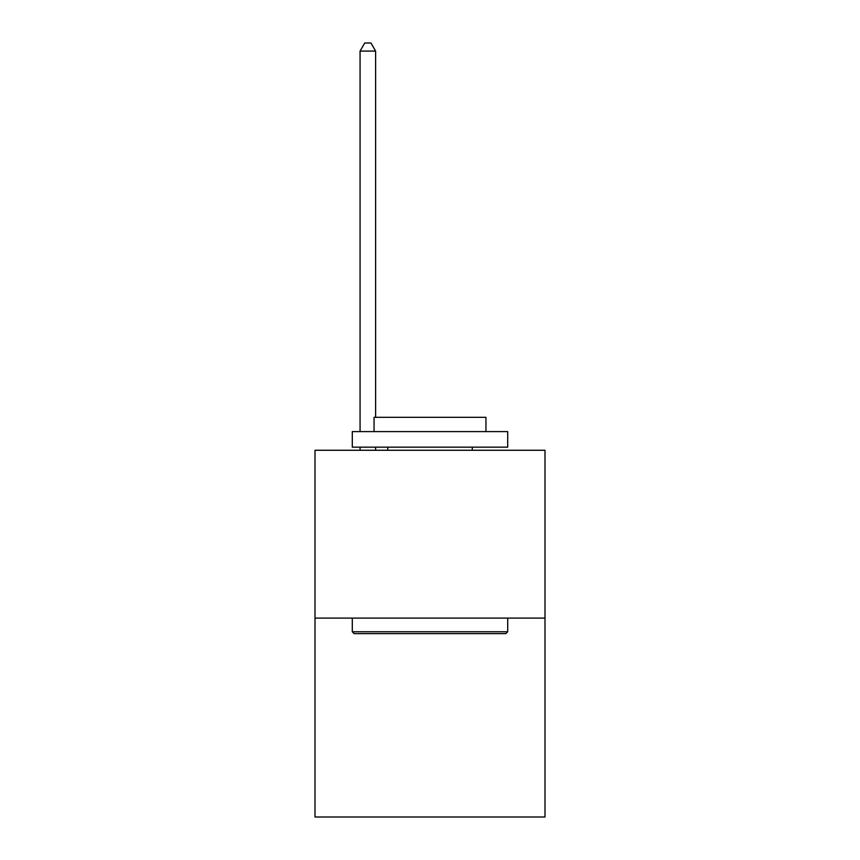 <?xml version="1.0" encoding="UTF-8"?>
<svg xmlns="http://www.w3.org/2000/svg" width="860" height="860" viewBox="0 0 860 860"><rect width="100%" height="100%" fill="white"/><g stroke="black" fill="none" stroke-linecap="round" stroke-linejoin="round"><path stroke-width="1.29" d="M544.993 618.093L544.993 450.264L315.007 450.264L315.007 817L544.993 817L544.993 618.093L315.007 618.093M505.831 633.626L354.169 633.626L352.299 631.767L507.701 631.767L505.831 633.626M352.299 431.612L507.701 431.612L507.701 447.157L352.299 447.157L352.299 431.612M485.943 431.612L485.943 417.315L374.057 417.315L374.057 431.612M352.299 618.093L352.299 631.767M507.701 618.093L507.701 631.767M387.731 447.157L387.731 450.264M472.269 447.157L472.269 450.264M375.616 417.315L375.616 51.084L360.071 51.084L360.071 431.612M360.071 447.157L360.071 450.264M375.616 447.157L375.616 450.264M360.071 51.084L364.737 43L370.95 43L375.616 51.084"/></g></svg>
